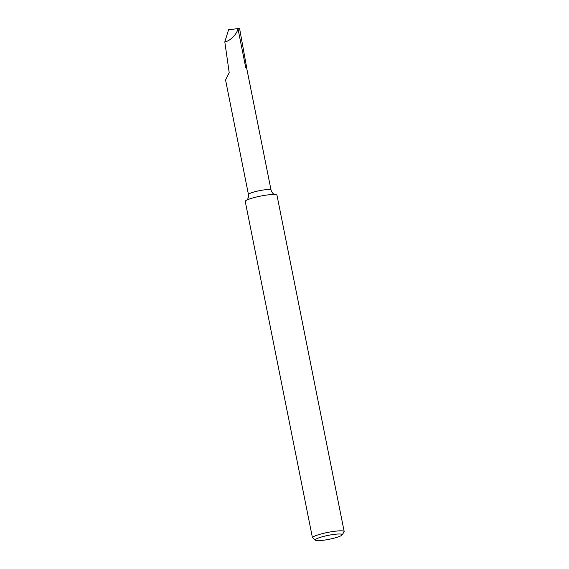 <?xml version="1.0" encoding="UTF-8"?>
<svg xmlns="http://www.w3.org/2000/svg" width="569" height="569" viewBox="0 0 569 569"><rect width="100%" height="100%" fill="white"/><g stroke="black" fill="none" stroke-linecap="round" stroke-linejoin="round"><path stroke-width="0.85" d="M246.597 67.896A11.515 1.693 168.7 0 0 245.73 67.562L246.597 67.896A11.515 1.693 -11.3 0 1 246.654 68.017L271.05 190.082A11.515 1.693 168.7 0 0 270.126 189.626A11.515 1.693 168.7 0 0 257.302 191.134A11.515 1.693 168.7 0 0 248.468 194.598C248.731 199.2 246.505 200.167 247.031 199.804L246.533 200.245M245.189 201.142A16.316 2.404 -11.3 0 1 247.252 199.883A16.316 2.404 -11.3 0 1 274.201 194.498A16.316 2.404 -11.3 0 1 275.666 194.612A16.316 2.404 -11.3 0 1 276.982 195.259L344.188 531.588A16.316 2.404 168.7 0 0 342.872 530.941A16.316 2.404 168.7 0 0 326.236 532.733A16.316 2.404 168.7 0 0 312.395 537.47L245.189 201.142M341.023 534.099A13.699 2.013 168.7 0 0 324.799 536.119A13.699 2.013 168.7 0 0 315.468 540.273A13.699 2.013 168.7 0 0 316.364 540.55A13.699 2.013 168.7 0 0 330.625 538.978A13.699 2.013 168.7 0 0 342.033 534.967A13.699 2.013 168.7 0 0 341.023 534.099M315.468 540.273L312.395 537.47M342.033 534.967L344.074 531.972A16.316 2.404 168.7 0 0 344.188 531.588M224.812 41.893C229.897 41.302 237.309 33.799 237.949 28.599L228.582 29.766L224.812 41.893L229.207 72.718L225.559 79.966L248.468 194.598M246.697 67.711L239.613 28.67L237.977 28.45M245.73 67.562L237.949 28.599M271.05 190.082C272.572 194.442 274.998 194.477 274.372 194.342L275.005 194.555"/></g></svg>
